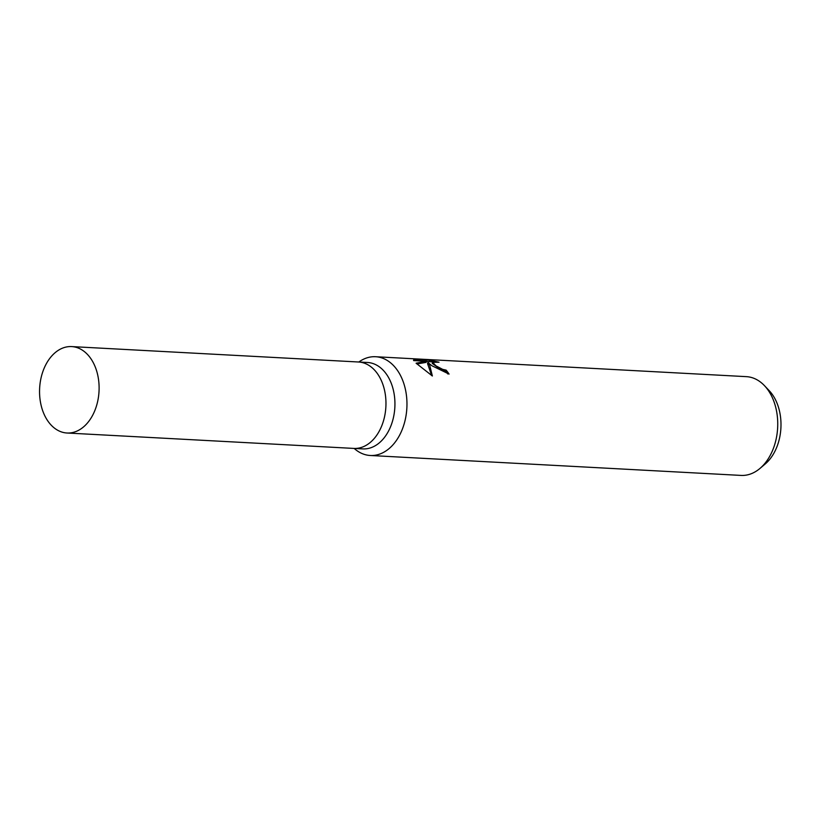 <?xml version="1.0" encoding="UTF-8"?>
<svg xmlns="http://www.w3.org/2000/svg" width="822" height="822" viewBox="0 0 822 822"><rect width="100%" height="100%" fill="white"/><g stroke="black" fill="none" stroke-linecap="round" stroke-linejoin="round"><path stroke-width="1.23" d="M353.645 448.411A43.278 29.736 -86.9 0 0 353.871 448.422L362.841 448.904A43.278 29.736 -86.9 0 0 393.389 417.761A43.278 29.736 -86.9 0 0 381.244 368.359A43.278 29.736 -86.9 0 0 367.485 362.481L358.515 361.999A43.278 29.736 -86.9 0 0 358.289 361.988M358.515 361.999A43.268 29.736 -86.9 0 1 372.274 367.886A43.268 29.736 -86.9 0 1 384.419 417.278A43.268 29.736 -86.9 0 1 353.871 448.422A43.278 29.736 -86.9 0 0 384.419 417.288A43.278 29.736 -86.9 0 0 372.274 367.886A43.278 29.736 -86.9 0 0 358.515 361.999L71.648 346.586A43.278 29.736 -86.9 0 0 41.1 377.719A43.278 29.736 -86.9 0 0 53.255 427.121A43.278 29.736 -86.9 0 0 67.003 433.009A43.278 29.736 -86.9 0 0 97.561 401.866A43.278 29.736 -86.9 0 0 85.406 352.463A43.278 29.736 -86.9 0 0 71.648 346.586M354.179 448.442A49.454 33.979 -86.9 0 0 354.559 448.771A49.454 33.979 -86.9 0 0 370.28 455.491A49.454 33.979 -86.9 0 0 405.195 419.908A49.454 33.979 -86.9 0 0 391.303 363.447A49.454 33.979 -86.9 0 0 375.582 356.727A49.454 33.979 -86.9 0 0 358.824 362.019M447.764 373.959A48.221 33.127 -86.9 0 0 445.668 371.195L446.13 370.116A49.454 33.979 93.1 0 1 449.069 374.092L431.673 365.615L428.005 362.512L429.762 365.513L432.372 375.993M370.28 455.491L741.054 475.414A49.454 33.979 -86.9 0 0 760.011 468.396A49.454 33.979 -86.9 0 0 764.46 385.652A49.454 33.979 -86.9 0 0 762.086 383.371A49.454 33.979 -86.9 0 0 746.366 376.651L375.582 356.727M432.372 375.983L416.086 363.201L426.587 361.29L413.682 360.591L413.949 359.348L429.875 360.211L439.03 362.214L432.691 362.317L435.948 365.852L442.698 369.376L446.13 370.116M445.668 371.195L442.236 370.455L432.218 363.406L432.691 362.317M413.528 360.324L413.949 359.348M433.132 361.947L413.62 360.498M429.382 361.341L429.875 360.211M431.694 375.572L427.532 363.591L428.005 362.512M426.587 361.29L426.115 362.379L416.939 363.982M760.011 468.396L765.303 463.896A43.741 30.054 -86.9 0 0 769.238 390.697L764.46 385.652M353.871 448.422L67.003 433.009"/></g></svg>
